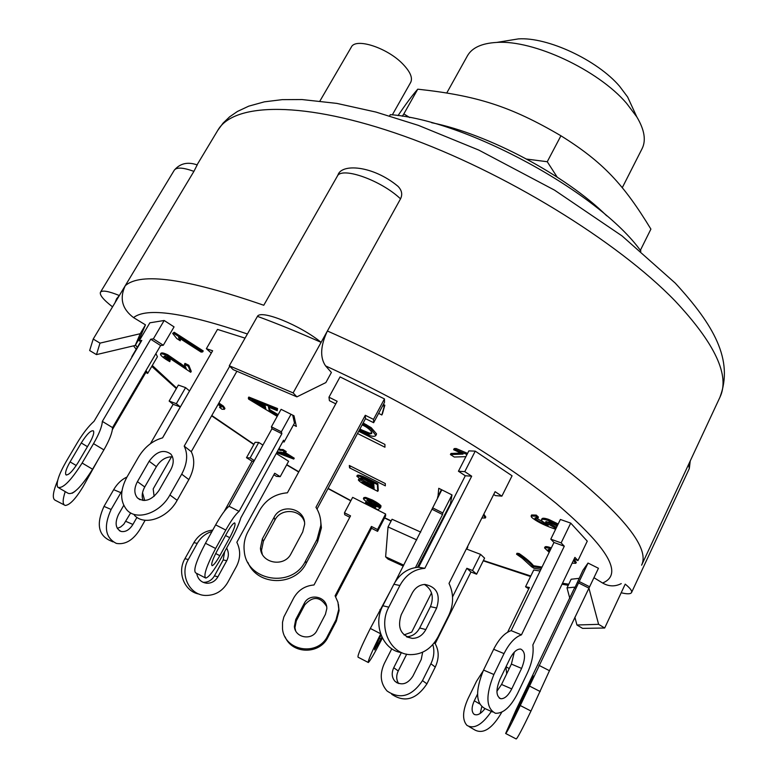 <?xml version="1.0" encoding="UTF-8"?>
<svg xmlns="http://www.w3.org/2000/svg" width="778" height="778" viewBox="0 0 778 778"><rect width="100%" height="100%" fill="white"/><g stroke="black" fill="none" stroke-linecap="round" stroke-linejoin="round"><path stroke-width="1.17" d="M431.596 122.691C488.098 134.049 565.674 175.303 606.684 215.788M640.343 250.36L650.904 229.111C623.723 184.444 602.999 162.009 560.928 135.78C510.407 106.129 476.642 95.597 417.757 89.178C412.69 94.848 406.116 103.659 398.035 115.601M526.706 159.091L547.255 161.727L557.165 177.092M402.294 116.243L403.84 113.909L409.753 117.566M560.928 135.78L547.255 161.727M417.757 89.178L403.84 113.909M335.765 403.84L329.434 400.689L328.968 397.208L337.156 401.273L287.413 492.795C275.227 493.806 266.018 499.564 259.774 510.086L248.056 531.51C244.71 537.744 243.456 544.318 244.273 551.262C246.607 581.409 292.47 588.703 305.54 560.957L317.074 539.31L320.867 525.228C321.032 518.722 319.398 512.731 315.956 507.275L365.29 415.287L373.518 419.391L373.644 422.707L365.475 418.642L317.016 509.065M373.518 419.391L384.458 398.92L340.054 376.902L328.968 397.208M384.458 398.92L384.488 402.391L373.644 422.707M247.929 562.455C257.353 586.213 295.018 586.7 306.211 563.243L317.648 541.751L321.411 527.776L320.458 518.994M304.402 521.698C300.522 509.045 280.868 507.888 274.965 519.976L263.382 541.293L261.476 550.503L262.254 554.13M291.118 553.576C284.427 567.658 261.107 563.515 260.445 548.13L262.371 538.853L274.05 517.37C281.101 502.773 305.414 508.326 304.626 524.382L302.7 531.977L291.118 553.576M365.29 415.287L365.475 418.642M492.542 711.967L485.2 708.68C475.708 703.701 475.154 690.825 483.537 670.053L493.67 649.27C498.922 638.991 504.747 632.777 511.146 630.637L553.975 542.47L550.795 539.154L560.374 519.471L570.721 523.108L561.142 542.898L564.293 546.214L521.455 634.848C515.075 637.026 509.269 643.28 504.018 653.608L493.884 674.507C485.482 695.386 485.987 708.311 495.411 713.261C503.162 713.679 510.533 707.114 517.526 693.568L527.28 673.194C532.016 662.895 533.873 653.481 532.862 644.933L574.913 557.379L577.957 560.578L574.067 559.149M550.795 539.154L561.142 542.898M496.918 691.253L501.547 684.475L511.389 664.081L514.336 652.129M570.721 523.108L587.264 541.157L577.957 560.578M511.749 688.909C508.238 695.658 504.572 698.926 500.731 698.722C496.004 696.252 495.732 689.804 499.923 679.379L509.96 658.616C513.392 652.052 516.962 648.862 520.677 649.056C525.451 651.517 525.763 657.964 521.591 668.409L511.749 688.909L501.547 684.475M511.146 630.637L521.455 634.848M553.975 542.47L564.293 546.214M466.333 548.957L480.561 554.364L484.587 558.127L476.593 574.193L470.953 571.995L435.165 643.688C439.142 650.739 439.171 658.538 435.262 667.067L426.918 683.852C416.463 699.48 404.735 702.952 391.723 694.258M480.561 554.364L472.518 570.488L476.593 574.193M431.518 592.885L411.718 632.096L404.025 634.926M432.811 644.602C434.669 650.807 434.027 657.186 430.895 663.751L422.503 680.604C411.922 696.359 400.116 699.821 387.074 691C380.393 683.444 379.469 674.273 384.313 663.498L391.781 648.755M472.518 570.488L466.858 568.29L452.563 596.872M422.658 652.207L421.219 659.511L412.826 676.277C407.507 684.163 401.584 685.865 395.059 681.382C391.791 677.619 391.344 673.067 393.736 667.719L401.38 652.567M406.7 654.181L398.229 670.976C396.08 675.654 396.235 679.846 398.686 683.561M434.202 642.929L435.165 643.688M466.858 568.29L470.953 571.995M276.258 453.486L288.619 461.257L280.197 476.671L276.423 476.34L273.875 474.755M224.142 511.535L252.053 461.169L246.5 457.707L255.058 442.303L258.734 442.449L262.925 445.084M258.734 442.449L250.146 457.941L254.348 460.566M280.197 476.671L274.692 473.248L236.843 542.285C240.713 550.211 240.587 558.264 236.454 566.442L227.701 582.479C222.43 591.29 214.971 595.617 205.324 595.442C189.297 595.034 179.407 574.31 188.295 559.518L197.281 543.365C200.763 537.345 205.655 533.397 211.966 531.5M226.641 548.062C228.888 552.156 228.927 556.367 226.738 560.724L217.928 576.79C215.331 581.117 211.674 583.276 206.938 583.257C201.278 582.586 197.855 579.289 196.688 573.386M212.734 530.11C204.624 530.985 198.332 535.167 193.868 542.655L184.921 558.711C176.742 572.423 184.551 591.718 199.139 594.091M203.019 582.294L203.476 582.333C208.193 582.343 211.84 580.203 214.417 575.895L223.198 559.917L224.657 551.67M252.053 461.169L253.949 461.296M246.5 457.707L250.146 457.941M155.921 353.572L157.419 356.732L147.655 373.411L145.836 372.497M98.261 459.497L82.964 486.863C75.622 498.912 69.719 505.107 65.245 505.447C62.483 504.65 62.473 500.04 65.226 491.608M147.655 373.411L146.556 371.271L112.382 429.621M75.106 491.317L72.228 493.242M140.692 341.668L131.842 356.645M57.669 480.454C52.748 492.338 52.009 498.98 55.462 500.38L64.117 504.864M528.748 588.81L525.558 586.777L533.737 570.002L540.097 571.033M525.558 586.777L529.4 587.478L507.655 632.174M491.365 711.442C482.224 724.804 474.084 729.443 466.946 725.378C462.151 719.922 462.502 711.043 467.986 698.751L476.515 681.275L483.002 671.171M505.914 666.989L506.702 673.806M484.986 708.632C480.639 714.194 476.904 716.003 473.783 714.048C471.4 711.335 471.575 706.91 474.298 700.764L477.527 694.132M469.115 726.642L475.095 730.124C483.585 734.296 492.503 728.296 501.839 712.123M481.738 706.92L480.201 713.455M506.04 666.717L509.191 668.633M140.964 341.834L139.252 340.754L141.8 340.414L94.041 421.297C88.517 426.227 82.935 433.375 77.294 442.75L66.198 461.51C58.739 474.599 55.909 483.177 57.718 487.232C62.551 489.129 70.691 481.057 82.128 463.036L93.525 443.645C99.127 433.91 102.054 426.5 102.336 421.394L112.547 427.599L160.618 345.558L163.312 345.238L174.058 326.886L164.168 320.487L153.363 338.868L163.312 345.238M164.168 320.487L149.853 322.821L139.252 340.754M58.885 487.923L68.085 493.271C73.025 495.226 81.184 487.213 92.572 469.222L103.892 449.869C109.455 440.154 112.333 432.724 112.547 427.599M153.363 338.868L150.708 339.218L102.336 421.394M78.043 462.647C72.344 471.624 68.289 475.65 65.858 474.706C64.953 472.703 66.363 468.434 70.078 461.889L81.252 442.964C86.932 434.017 91.007 430.001 93.467 430.915C94.362 432.831 93 436.993 89.373 443.411L78.043 462.647M150.708 339.218L160.618 345.558M225.785 530.071L215.642 524.868C221.069 515.26 225.532 509.055 229.043 506.264L271.96 428.756L271.415 426.801L281.091 409.325L291.021 414.295L281.364 431.809L281.869 433.735L239.07 511.389C235.627 514.219 231.192 520.443 225.785 530.071L215.623 548.49C206.501 565.985 203.214 575.846 205.762 578.083C209.039 577.091 214.174 570.391 221.185 557.991L230.998 540.126C235.627 531.617 238.904 524.197 240.84 517.866L283.562 440.222L284.038 442.079L282.861 441.486M271.415 426.801L281.364 431.809M215.642 524.868L205.45 543.258C196.319 560.724 193.08 570.605 195.735 572.9L205.022 577.714M292.713 415.141L294.483 423.076L284.038 442.079M227.127 532.648C230.58 526.56 233.079 523.302 234.635 522.884C235.89 524.071 234.256 529.001 229.734 537.676L219.824 555.677C216.323 561.872 213.756 565.217 212.131 565.694C210.867 564.556 212.501 559.635 217.052 550.921L227.127 532.648M229.043 506.264L239.07 511.389M271.96 428.756L281.869 433.735M368.091 662.379L358.075 657.196C357.287 655.864 361.371 646.275 370.318 628.449L390.342 591.115M381.92 637.104L374.636 649.893C374.306 649.241 376.377 644.466 380.821 635.568L381.064 635.111M382.368 638.028L381.016 640.664C374.422 653.471 370.202 660.755 368.344 662.516C367.673 661.271 371.777 651.77 380.656 634.012M437.907 497.434L438.763 488.302L451.999 494.925L450.413 503.706L417.455 567.288M441.816 489.829L395.175 581.915M432.374 509.415L442.536 514.53L415.481 567.541M432.578 507.82L442.799 512.955L442.536 514.53M451.999 494.925L442.799 512.955M150.417 443.713L173.124 404.317L169.147 401.069L178.376 385.081L185.592 387.619L189.55 390.945M185.592 387.619L176.343 403.675L180.311 406.923L162.524 437.878M145.146 520.268L140.001 529.312C133.184 540.175 125.316 544.872 116.399 543.414C105.176 537.773 103.416 526.463 111.128 509.464L121.971 490.801M171.549 456.754L153.188 488.915L154.112 496.354M136.957 517.36L132.912 524.44C129.508 529.847 125.589 532.191 121.164 531.471C115.523 528.67 114.629 523.01 118.48 514.521L123.731 505.379M142.539 492.707L144.698 500.536M126.979 477.06C121.708 479.413 117.274 483.615 113.676 489.673L103.999 506.39C96.307 523.322 98.086 534.603 109.328 540.243L112.985 541.887M117.303 528.398L120.678 526.969L123.79 524.246L130.675 512.906M173.124 404.317L180.311 406.923M169.147 401.069L176.343 403.675M349.799 517.273L344.722 514.705L344.469 512.78L352.648 497.356L385.616 514.015L385.635 515.921L377.583 531.355L371.514 528.281L335.688 596.775M385.616 514.015L377.515 529.536L377.583 531.355M344.469 512.78L350.538 515.863L314.011 584.968C305.025 585.746 298.256 590.084 293.705 597.981L283.834 617.012L282.511 622.283L282.502 628.789C284.388 651.274 318.066 656.661 327.596 635.976L327.966 637.211L336.339 621.126L339.072 610.642L338.411 604.321M377.515 529.536L371.417 526.443L335.104 595.812L337.944 602.24L338.78 609.262L336.018 619.803L327.596 635.976M316.967 630.472C312.095 640.994 294.95 637.921 294.385 626.436L295.757 619.502L304.256 603.417C309.391 592.476 327.344 596.619 326.809 608.639L325.418 614.328L316.967 630.472M285.127 636.91C292.343 654.454 319.826 654.629 327.966 637.211M326.585 606.363C320.137 596.405 312.853 595.899 304.762 604.837L296.311 620.834L294.94 627.729L295.621 630.676M371.417 526.443L371.514 528.281M574.602 588.353L582.975 570.206L588.022 563.058L598.447 568.28L549.462 670.704L530.975 711.034C522.194 729.268 517.263 738.575 516.184 738.954L505.807 733.576M588.022 563.058L579.211 581.536L589.666 586.787M574.368 588.236L515.97 710.09L505.651 733.498C506.614 733.061 511.486 723.735 520.278 705.529L530.975 711.034M579.211 581.536L520.278 705.529M519.169 706.696L511.875 720.652L517.02 708.982L533.387 676.033L519.169 706.696M538.921 665.316L549.462 670.704M578.297 582.79L588.703 588.022M401.73 652.625C383.068 650.505 372.487 624.501 382.834 605.751L393.872 584.249C399.736 573.687 408.003 568.008 418.661 567.211L465.302 475.766L458.436 471.235L468.852 450.88L475.241 451.143L464.777 471.643L471.682 476.194L424.817 568.329C414.091 569.136 405.785 574.864 399.892 585.503L388.796 607.171C377.787 627.058 390.332 654.493 410.307 654.638C422.308 654.629 431.547 648.716 438.004 636.9L448.731 615.427C453.769 604.506 453.875 593.828 449.023 583.403L495.109 491.677L501.878 496.15L495.343 495.576L493.699 494.487M458.436 471.235L464.777 471.643M406.505 636.764C412.204 636.53 416.6 633.603 419.673 627.982L430.438 606.626C434.163 596.93 432.169 589.539 424.438 584.453M475.241 451.143L512.07 475.796L501.878 496.15M425.848 629.548C422.658 635.354 418.117 638.3 412.223 638.388C400.758 635.538 397.101 627.642 401.244 614.688L412.233 593.069C415.228 587.653 419.459 584.774 424.924 584.434C436.808 586.865 440.718 594.732 436.653 608.026L425.848 629.548L419.673 627.982M418.671 567.211L424.817 568.329L418.661 567.211M465.302 475.766L471.682 476.194M211.305 353.095L206.374 348.7L212.637 350.761L162.583 437.858C152.683 440.601 144.669 446.99 138.552 457.017L126.833 477.303C119.909 490.519 119.938 501.411 126.911 509.998C136.724 521.192 160.171 513.149 169.905 494.983L181.702 474.162C187.304 463.6 188.14 454.264 184.211 446.125L191.271 451.687L236.901 371.242M245.051 338.129L217.49 329.405L206.374 348.7M134.361 515.182C144.173 526.346 167.503 518.381 177.151 500.312L188.85 479.598C194.403 469.095 195.21 459.788 191.271 451.687M172.502 456.822C166.103 456.598 160.735 459.876 156.378 466.654L144.747 486.97C142.063 491.9 141.508 496.422 143.084 500.517M229.714 366.205L184.211 446.125M158.955 490.49C151.778 500.342 144.601 502.802 137.424 497.901C134.001 493.631 134.001 488.214 137.424 481.65L149.152 461.237C156.456 451.337 163.701 448.964 170.868 454.109C174.048 458.261 174 463.494 170.732 469.805L158.955 490.49M291.021 414.295L293.996 415.792L296.35 426.422L293.442 424.963M395.419 184.269L397.947 186.273C401.837 190.25 402.693 194.442 400.524 198.857L327.392 331C320.439 345.84 319.826 357.462 325.564 365.884L331.399 372.468L325.856 382.582L296.904 396.858L233.147 369.638L229.296 365.786L293.131 392.909L296.904 396.858M197.184 164.926L193.917 171.364L125.219 285.75C119.345 298.363 122.127 308.983 133.553 317.599L145.476 324.864L140.264 336.913L135.216 345.451L140.244 333.713L100.002 343.127L96.472 354.612L135.216 345.451M416.745 539.883L388.037 526.959L392.054 519.247L420.742 532.094M432.685 537.452L433.628 537.87M574.893 587.127L567.016 587.886L571.149 579.24L579.085 578.355M593.974 577.714L602.6 583.014C608.785 586.583 615.009 586.787 621.252 583.617M358.687 431.313L384.916 444.413L384.945 447.214L357.51 433.502M385.334 485.842L349.555 467.85L349.312 465.468L385.314 483.566L385.334 485.842M363.161 422.95L371.252 427.706L376.562 433.9L375.881 435.495C374.422 437.236 369.764 436.157 361.896 432.276L358.95 430.817M467.792 546.059L467.549 547.955L466.722 548.189M277.201 416.366L248.61 399.114L248.308 398.005L248.843 397.052L277.542 408.538L277.25 410.667L268.459 407.069L269.276 410.658L277.61 415.627M269.285 407.409L269.801 409.705L278.135 414.674M367.605 500.089L372.886 503.609L380.841 507.168L378.098 509.843L365.592 503.59L365.466 502.773L375.2 507.645L376.309 506.711L371.602 504.747C366.992 502.257 364.269 500.264 363.423 498.756L365.242 498.27L371.991 500.915C376.591 503.337 379.469 505.321 380.617 506.867L372.079 501.654L366.866 500.244L372.429 504.484L380.384 508.034M365.466 502.773L365.923 501.907L375.92 506.556M363.462 498.435L363.919 497.57L365.709 497.405L372.448 500.04C377.058 502.462 379.927 504.445 381.074 505.992L380.617 506.867M218.89 402.994L223.481 406.165L224.93 408.411L224.424 409.306L222.022 409.277L219.581 407.361L221.137 407.332L220.32 406.077L218.044 404.482M219.581 407.361L220.086 406.466L220.884 406.622M180.564 338.897L180.214 340.745L176.791 338.547L172.658 333.402L173.601 333.256L202.65 351.919L201.113 352.094L178.57 337.623L180.214 340.745M172.658 333.402L174.194 332.245L203.223 350.917L202.65 351.919M465.905 456.647L454.303 457.026L450.413 454.556L463.066 454.099L453.623 449.713L454.196 448.595L456.122 448.517L467.578 453.389M450.413 454.556L450.977 453.457L460.683 453.088M383.379 404.472L384.828 405.221L382.406 413.906L381.823 414.995L378.643 413.351M540.905 569.37L534.009 568.319L531.53 566.724L522.271 558.244L516.543 554.199L517.01 553.255L519.13 553.547C525.986 558.254 530.781 562.319 533.533 565.732L542.023 567.065M164.839 355.964L170.246 359.718L169.828 361.663C164.848 358.891 161.756 356.567 160.56 354.68L160.501 354.116C161.27 353.475 163.516 354.019 167.231 355.77L186.321 368.83L184.454 364.318L188.257 366.234L190.717 372.273L167.815 357.034L163.915 356.382L169.701 360.652L169.828 361.663M160.501 354.116L161.046 353.183C161.824 352.531 164.07 353.076 167.776 354.826L185.602 367.099M184.454 364.318L185.008 363.375L188.811 365.281L191.252 371.339L190.717 372.273M483.838 514.122L485.754 517.069M278.971 448.566L280.381 449.451L283.075 449.577L286.207 451.561L285.73 452.436L283.027 452.29L293.753 459.059L276.725 452.65M285.049 452.397L294.23 458.184L293.753 459.059M535.847 517.759L543.307 522.145M535.585 517.759L535.147 518.644C538.036 521.056 542.383 523.302 548.189 525.403L541.955 520.978L541.459 519.782L541.984 518.712C542.655 517.895 544.892 518.138 548.694 519.422L558.166 523.993M555.618 529.225L552.244 528.067C542.986 524.703 536.11 521.114 531.588 517.302L531.092 516.038L531.617 514.978L536.285 515.104L538.425 517.107L537.899 518.177L534.894 518.012L535.147 518.644M573.921 559.44L576.226 562.377M545.008 547.031L545.038 546.905C545.699 546.321 547.8 546.652 551.339 547.897M358.862 479.054L359.465 478.771M356.83 476.214L357.316 475.3C358.347 474.658 361.702 475.689 367.362 478.402L377.865 483.663L378.244 490.432L377.768 491.336L367.566 486.211C362.47 483.576 359.397 481.504 358.347 479.997L362.11 480.473L356.83 476.214C357.861 475.572 361.216 476.603 366.876 479.326L377.379 484.587L377.768 491.336M366.876 480.094L373.761 483.546L373.926 485.919L367.605 482.749C363.54 480.697 361.157 479.122 360.457 478.042L366.876 480.094M361.488 477.828L373.839 484.723M368.091 481.835L367.605 482.749M368.082 483.751L373.975 486.707L374.111 488.749L361.964 481.679L368.082 483.751M363.112 481.563L374.033 487.563M369.18 485.132L368.694 486.036M367.362 478.402L366.876 479.326M377.865 483.663L377.379 484.587M548.15 549.647L550.406 549.822M549.015 549.54L550.095 550.454M549.608 551.456L548.082 549.774M576.313 562.202L575.808 563.301L572.151 563.136M549.18 552.341L544.551 547.907C545.213 547.323 547.304 547.654 550.843 548.908M573.435 560.452L575.827 563.204M546.321 521.552L555.482 526.784L554.967 527.854L545.971 522.797L545.553 521.863L549.647 522.262L557.184 526.025M555.482 526.784L556.62 527.173M556.105 528.233L554.967 527.854M546.496 521.737L545.971 522.797M541.459 519.782C542.13 518.965 544.367 519.208 548.169 520.501L557.641 525.072M548.694 519.422L548.169 520.501M531.092 516.038L535.76 516.174L537.899 518.177M536.285 515.104L535.76 516.174M277.192 451.989L281.519 452.213L288.414 456.56L277.192 451.989M280.168 452.144L283.659 453.564M278.495 449.431L279.895 450.326L282.589 450.452L285.73 452.436M280.381 449.451L279.895 450.326M283.075 449.577L282.589 450.452M483.333 515.114L485.307 517.992L481.874 518.022M170.246 359.718L169.701 360.652M167.776 354.826L167.231 355.77M180.768 363.404L180.224 364.337M188.811 365.281L188.257 366.234M516.543 554.199L518.663 554.5C525.52 559.207 530.324 563.262 533.066 566.676L541.566 568.018M519.13 553.547L518.663 554.5M533.533 565.732L533.066 566.676M541.916 566.997L541.459 567.95M382.786 405.591L384.235 406.34L381.823 414.995M384.828 405.221L384.235 406.34M453.623 449.713L455.548 449.626L467.004 454.508M456.122 448.517L455.548 449.626M174.194 332.245L173.601 333.256M218.385 403.889L222.975 407.059L224.424 409.306M223.481 406.165L222.975 407.059M372.886 503.609L372.429 504.484M377.388 505.35L376.931 506.225M375.657 506.779L375.2 507.645M365.709 497.405L365.242 498.27M372.448 500.04L371.991 500.915M265.123 405.708L265.804 408.586L251.858 400.271L265.123 405.708M258.646 403.053L265.454 407.118M248.308 398.005L277.007 409.5L277.25 410.667M277.542 408.538L277.007 409.5M269.801 409.705L269.276 410.658M467.335 546.953L467.549 547.955M359.913 429.009L361.916 430.001L361.362 431.031L359.368 430.039M362.169 424.807L365.893 426.821C369.511 429.193 371.485 431.207 371.826 432.86L371.699 433.521L368.966 434.192L361.362 431.031M361.916 430.001L369.521 433.161L368.966 434.192M369.521 433.161L371.835 432.938M362.606 424L370.698 428.756L375.881 435.495M366.535 424.739L365.971 425.78M437.518 497.239L441.418 489.625M349.555 467.85L350.508 466.071M125.219 285.75L119.345 295.533L125.219 285.75C140.507 272.047 186.681 278.553 263.771 305.258L337.905 175.167C341.299 163.254 372.818 165.393 397.947 186.273M429.641 545.699L428.688 545.271M388.037 526.959L385.625 556.844L403.772 565.159M403.296 566.092L388.008 559.1L385.625 556.844M145.476 324.864L140.244 333.713M112.538 306.863C103.445 299.812 99.419 294.93 100.459 292.236C102.249 290.029 108.541 291.128 119.345 295.533L93.214 339.052L100.002 343.127M574.864 617.187L576.945 624.997L598.613 624.335L588.839 587.847M567.016 587.886L569.817 598.37M598.613 624.335L604.691 628.011L582.586 628.381L576.945 624.997M197.038 164.878L217.782 130.344C233.594 102.472 303.955 100.498 403.986 136.082C503.823 171.481 617.304 241.18 674.934 300.775C715.225 343.711 730.221 375.9 719.903 397.325L641.617 565.168C648.833 550.523 630.112 523.886 585.455 485.248C527.99 436.37 422.493 372.779 327.392 331L293.131 392.909M327.392 331L321.11 342.349C298.733 332.401 277.513 323.736 257.45 316.354L229.296 365.786M688.637 464.349L689.308 468.57L631.551 592.544C632.213 590.872 630.102 588.071 625.22 584.142L604.691 628.011M96.472 354.612L89.655 350.538L93.214 339.052M119.345 295.533L116.603 298.781L115.047 302.681M257.45 316.354C260.922 309.343 300.308 325.262 321.11 342.349M631.551 592.544C630.647 594.129 627.194 594.207 621.184 592.768M392.326 114.872L410.706 82.351C412.875 77.819 410.21 71.673 402.712 63.913C387.152 47.662 355.536 37.5 351.325 47.118L319.943 100.984M640.936 251.129C599.255 192.759 466.168 120.123 390.303 114.648L389.574 115.941M446.805 92.913L467.461 55.763C472.051 47.701 481.806 43.257 496.753 42.42C533.416 39.785 597.951 69.855 626.562 103.299L636.803 116.885C644.466 129.741 646.236 140.322 642.113 148.627L622.264 187.712M632.485 107.52L627.632 96.997L619.589 86.27C597.193 60.003 547.43 36.838 518.372 38.9L506.935 40.757M317.648 541.751L317.074 539.31M263.382 541.293L262.371 538.853M274.965 519.976L274.05 517.37M306.211 563.243L305.54 560.957M493.67 649.27L504.018 653.608M511.389 664.081L521.591 668.409M483.537 670.053L493.884 674.507M430.895 663.751L435.262 667.067M393.736 667.719L398.229 670.976M405.98 654.035L406.554 654.463M422.503 680.604L426.918 683.852M197.281 543.365L193.868 542.655M217.928 576.79L214.417 575.895M226.738 560.724L223.198 559.917M188.295 559.518L184.921 558.711M474.298 700.764L479.462 703.818M76.244 465.526L70.078 461.889M87.447 446.669L81.252 442.964M103.892 449.869L93.525 443.645M92.572 469.222L82.128 463.036M229.734 537.676L225.542 535.527M219.824 555.677L215.671 553.528M215.623 548.49L205.45 543.258M380.024 609.524L380.977 610.02M379.489 638.232L380.957 638.991M370.318 628.449L380.559 633.72M120.814 492.669L113.676 489.673M132.912 524.44L125.842 521.367M111.128 509.464L103.999 506.39M336.018 619.803L336.339 621.126M295.757 619.502L296.311 620.834M304.256 603.417L304.762 604.837M529.555 686.079L540.224 691.554M517.02 708.982L517.866 709.419M526.074 689.998L526.93 690.436M393.872 584.249L399.892 585.503M430.438 606.626L436.653 608.026M382.834 605.751L388.796 607.171M188.85 479.598L181.702 474.162M144.747 486.97L137.424 481.65M156.378 466.654L149.152 461.237M177.151 500.312L169.905 494.983M133.553 317.599C146.731 307.213 184.678 312.668 247.414 333.986M391.188 520.92L384.682 517.759M350.907 500.633L328.102 488.37M298.82 471.789L286.761 464.661M253.959 444.296L211.791 415.501M176.645 388.086L152.303 365.475M137.259 347.474L135.547 344.887M568.776 584.21L562.484 583.247M530.81 576.002L483.41 560.491M325.564 365.884C410.949 404.784 502.977 460.051 556.144 503.376C608.26 547.79 623.742 574.339 602.6 583.014M257.781 402.703L257.314 403.529M371.252 427.706L370.698 428.756M376.562 433.9L376.007 434.941M337.409 175.954C342.281 166.511 381.337 180.477 400.524 198.857M197.281 164.946C187.79 161.581 180.136 163.322 174.301 170.168C176.606 167.076 183.151 167.474 193.917 171.364M321.411 527.776L320.867 525.228M261.476 550.503L260.445 548.13M499.291 698.08L500.731 698.722M395.059 681.382L397.422 683.055M206.938 583.257L203.476 582.333M473.783 714.048L474.862 714.681M66.441 475.057L65.858 474.706M121.164 531.471L119.462 530.722M338.78 609.262L339.072 610.642M294.385 626.436L294.94 627.729M406.826 636.939L412.223 638.388M140.011 499.739L137.424 497.901M358.405 479.851L358.882 478.947M575.808 563.301L576.284 562.3M544.551 547.907L545.038 546.905M485.307 517.992L485.803 517M690.251 460.897L689.308 468.57M133.534 345.85L136.208 349.264M151.778 366.37L176.343 388.592M211.606 415.831L253.823 444.539M286.644 464.884L298.713 472.003M327.995 488.584L350.8 500.838M384.565 517.973L391.071 521.134M568.241 585.328L562.027 584.21M530.547 576.537L483.245 560.821M174.301 170.168L100.459 292.236M719.903 397.325C734.043 360.039 713.543 324.747 675.255 283.124L622.089 235.958L554.471 190.104L478.859 150.115L418.428 125.384L375.959 112.071L336.835 103.396L301.99 99.545L282.181 99.652L264.423 101.83L248.766 106.148L237.455 111.448L229.656 116.797L223.062 123.128L217.782 130.344M518.372 38.9L496.753 42.42M627.632 96.997L636.803 116.885"/></g></svg>

